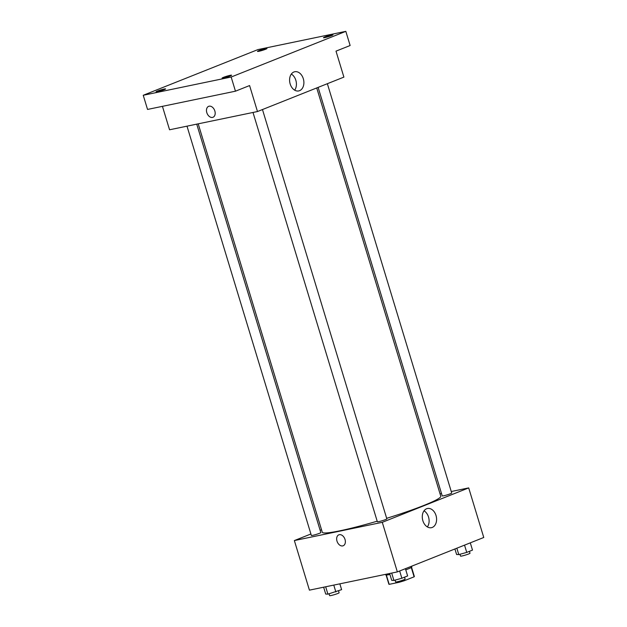 <?xml version="1.0" encoding="UTF-8"?>
<svg xmlns="http://www.w3.org/2000/svg" width="627" height="627" viewBox="0 0 627 627"><rect width="100%" height="100%" fill="white"/><g stroke="black" fill="none" stroke-linecap="round" stroke-linejoin="round"><path stroke-width="0.94" d="M411.265 567.474L414.102 576.816L404.352 580.704A13.308 1.16 -16.9 0 1 399.101 582.287L389.179 584.348A13.308 1.16 -16.9 0 1 388.881 584.207L386.091 575.006M414.102 576.816A13.308 1.16 -16.9 0 0 414.345 576.472L411.555 567.27M411.571 566.236L411.782 566.933A13.622 1.191 163.1 0 1 405.763 569.833M389.931 574.473A13.622 1.191 163.1 0 1 385.715 574.857L385.558 574.348M404.047 579.701L404.352 580.704M386.342 575.022L389.179 584.348M398.827 581.409L399.101 582.287M451.26 491.521L468.698 487.9L483.762 537.48L397.346 571.902L309.424 590.148L294.361 540.568L310.906 533.985M320.138 530.301L321.526 529.752M198.203 123.832L322.286 532.237A61.924 5.408 -16.9 0 0 377.188 521.186M386.671 518.317A61.924 5.408 -16.9 0 0 440.781 496.239L316.729 87.929M468.698 487.9L382.282 522.322L294.361 540.568M440.052 493.849L441.518 493.543M253.002 112.46L377.36 521.75A4.953 0.431 -16.9 0 0 382.219 520.723A4.953 0.431 -16.9 0 0 386.835 518.866L262.47 109.545M186.995 126.16L311.353 535.45A4.953 0.431 -16.9 0 0 316.212 534.423A4.953 0.431 -16.9 0 0 320.828 532.566L196.737 124.138M327.357 83.697L451.714 493.026A4.953 0.431 163.1 0 1 448.869 494.311A4.953 0.431 163.1 0 1 443.65 495.792A4.953 0.431 163.1 0 1 442.239 495.902L318.116 87.38M382.282 522.322L397.346 571.902M436.008 515.48A9.797 7.022 -101.7 0 1 431.431 527.691A9.797 7.022 -101.7 0 1 422.559 519.524A9.797 7.022 -101.7 0 1 427.449 508.505A9.797 7.022 -101.7 0 1 436.008 515.48M343.188 545.764A5.886 4.068 68.3 0 1 342.718 545.905A5.886 4.068 68.3 0 1 337.107 541.469A5.886 4.068 68.3 0 1 338.839 534.831A5.886 4.068 68.3 0 1 344.795 538.797A5.886 4.068 68.3 0 1 343.188 545.764A5.886 4.068 68.3 0 1 342.718 545.905A5.886 4.068 68.3 0 1 337.107 541.469A5.886 4.068 68.3 0 1 338.839 534.831M424.024 510.825A9.797 7.022 -101.7 0 1 428.531 517.032A9.797 7.022 -101.7 0 1 427.371 526.923M345.822 31.35L231.159 77.027L143.238 95.273L257.909 49.596L345.822 31.35L350.132 45.512L336.001 51.14L343.894 77.113L257.478 111.535L169.556 129.781L162.432 106.347M143.238 95.273L147.541 109.435L235.462 91.189L231.159 77.027M257.478 111.535L249.585 85.562L235.462 91.189M303.311 78.72A9.797 7.022 -101.7 0 1 298.734 90.931A9.797 7.022 -101.7 0 1 289.862 82.764A9.797 7.022 -101.7 0 1 294.745 71.744A9.797 7.022 -101.7 0 1 303.311 78.72M213.008 117.273A5.886 4.068 68.3 0 1 212.529 117.414A5.886 4.068 68.3 0 1 206.918 112.978A5.886 4.068 68.3 0 1 208.65 106.339A5.886 4.068 68.3 0 1 214.606 110.297A5.886 4.068 68.3 0 1 213 117.273A5.886 4.068 68.3 0 1 212.529 117.414A5.886 4.068 68.3 0 1 206.926 112.978A5.886 4.068 68.3 0 1 208.65 106.339M291.328 74.064A9.797 7.022 -101.7 0 1 295.834 80.272A9.797 7.022 -101.7 0 1 294.674 90.163M223.463 77.356A4.953 0.431 163.1 0 1 228.589 75.71A4.953 0.431 163.1 0 1 231.59 75.209A4.953 0.431 163.1 0 1 230.227 75.953A4.953 0.431 163.1 0 1 225.109 77.599A4.953 0.431 163.1 0 1 222.107 78.093A4.953 0.431 163.1 0 1 223.463 77.356M324.841 36.977A4.953 0.431 163.1 0 1 329.959 35.331A4.953 0.431 163.1 0 1 332.961 34.83A4.953 0.431 163.1 0 1 331.605 35.567A4.953 0.431 163.1 0 1 326.487 37.212A4.953 0.431 163.1 0 1 323.485 37.714A4.953 0.431 163.1 0 1 324.841 36.977M258.833 50.669A4.953 0.431 163.1 0 1 263.951 49.024A4.953 0.431 163.1 0 1 266.953 48.53A4.953 0.431 163.1 0 1 265.597 49.267A4.953 0.431 163.1 0 1 260.479 50.912A4.953 0.431 163.1 0 1 257.478 51.414A4.953 0.431 163.1 0 1 258.833 50.669M157.455 91.056A4.953 0.431 163.1 0 1 162.573 89.41A4.953 0.431 163.1 0 1 165.583 88.909A4.953 0.431 163.1 0 1 164.219 89.653A4.953 0.431 163.1 0 1 159.101 91.299A4.953 0.431 163.1 0 1 156.099 91.793A4.953 0.431 163.1 0 1 157.455 91.056M470.297 542.849L472.499 550.106L466.747 552.403L458.792 554.597L456.597 554.503L454.92 548.97M456.848 548.202L458.792 554.597M464.536 545.137L466.747 552.403M459.967 554.276L460.524 556.11A4.953 0.431 -16.9 0 0 465.391 555.083A4.953 0.431 -16.9 0 0 470.007 553.226L469.427 551.329M405.418 568.689L407.621 575.947L401.86 578.243L393.913 580.445L391.718 580.351L389.641 573.501M391.679 573.078L393.913 580.445M399.658 570.985L401.86 578.243M395.088 580.116L395.645 581.95A4.953 0.431 -16.9 0 0 400.512 580.923A4.953 0.431 -16.9 0 0 405.128 579.074L404.548 577.169M339.85 583.839L341.613 589.646L327.905 594.145L325.711 594.051L323.634 587.201M325.672 586.778L327.905 594.145M333.776 585.093L335.853 591.943M329.081 593.816L329.637 595.65A4.953 0.431 -16.9 0 0 334.505 594.623A4.953 0.431 -16.9 0 0 339.121 592.774L338.541 590.869"/></g></svg>

